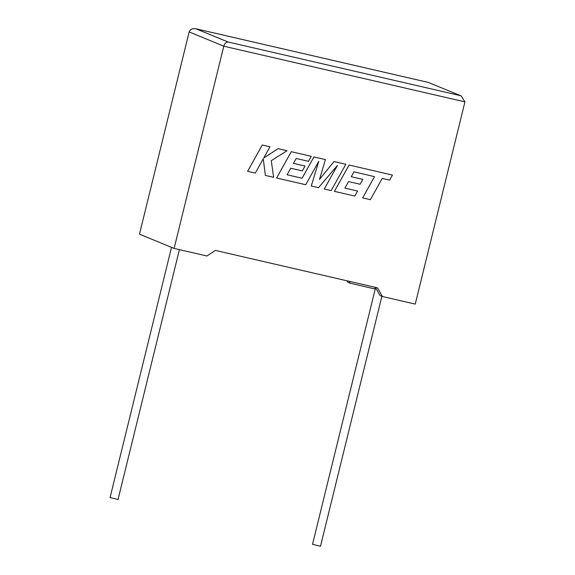<?xml version="1.0" encoding="UTF-8"?>
<svg xmlns="http://www.w3.org/2000/svg" width="575" height="575" viewBox="0 0 575 575"><rect width="100%" height="100%" fill="white"/><g stroke="black" fill="none" stroke-linecap="round" stroke-linejoin="round"><path stroke-width="0.86" d="M375.568 287.637L312.527 544.295L320.491 546.25L381.886 296.298M179.407 249.651L118.033 499.51L110.069 497.555L171.522 247.358M346.962 280.794L347.789 282.239L350.132 283.202L375.223 289.045M375.41 287.356L380.075 295.55L382.418 296.513L415.258 304.096L464.931 101.868L461.164 95.917L428.267 82.412L461.164 95.917M464.931 101.868L223.783 46.201L174.11 248.429L206.95 256.004L215.402 250.42L377.473 287.838L382.418 296.513M428.267 82.412L196.111 28.822C192.532 28.168 190.217 29.203 189.153 31.92L139.481 234.147L174.11 248.429M350.132 283.202L349.032 281.268M375.324 287.342L374.936 288.93M189.153 31.92L223.783 46.201C224.674 43.413 226.126 42.018 228.117 42.018L460.273 95.608M228.117 42.018L195.831 28.75L428.418 82.441M287.047 150.722L278.156 148.673L263.731 158.003L269.977 146.783L262.272 145.001L247.609 171.314L255.3 173.089L263.257 158.801L265.377 175.418L273.614 177.316L271.278 160.655L287.047 150.722L278.142 148.666L263.745 157.981M269.977 146.783L262.286 145.008L247.624 171.321M263.257 158.801L265.391 175.418M337.367 165.535L324.286 189.017L331.164 190.605L345.834 164.292L333.974 161.553L319.492 179.393M345.834 164.292L333.974 161.553M333.982 161.561L319.484 179.429L325.45 159.591L313.936 156.925L302.062 178.236L287.098 174.778M325.45 159.591L313.95 156.932L302.069 178.236L287.098 174.786L290.727 168.238L302.321 170.912L305.023 166.046L293.43 163.372L296.175 158.484L308.48 161.323L311.255 156.314L291.288 151.699L276.611 178.006L305.72 184.733L318.773 161.309L311.283 186.013L318.744 161.367M305.023 166.046L293.43 163.372M311.255 156.314L291.288 151.699M291.302 151.707L276.625 178.013M311.283 186.013L318.478 187.68L337.41 165.478L324.286 189.017M353.956 171.824L374.526 176.654L362.674 197.879L370.386 199.662L382.217 178.43L389.613 180.133L392.445 175.052L349.068 165.039L334.398 191.353L354.818 196.068L357.592 191.058L344.878 188.118L348.507 181.578L360.101 184.252L362.803 179.386L351.21 176.712L353.956 171.824M374.512 176.647L362.674 197.879M392.445 175.052L349.068 165.039M349.082 165.047L334.413 191.353M357.592 191.058L344.878 188.118M362.803 179.386L351.21 176.712"/></g></svg>
